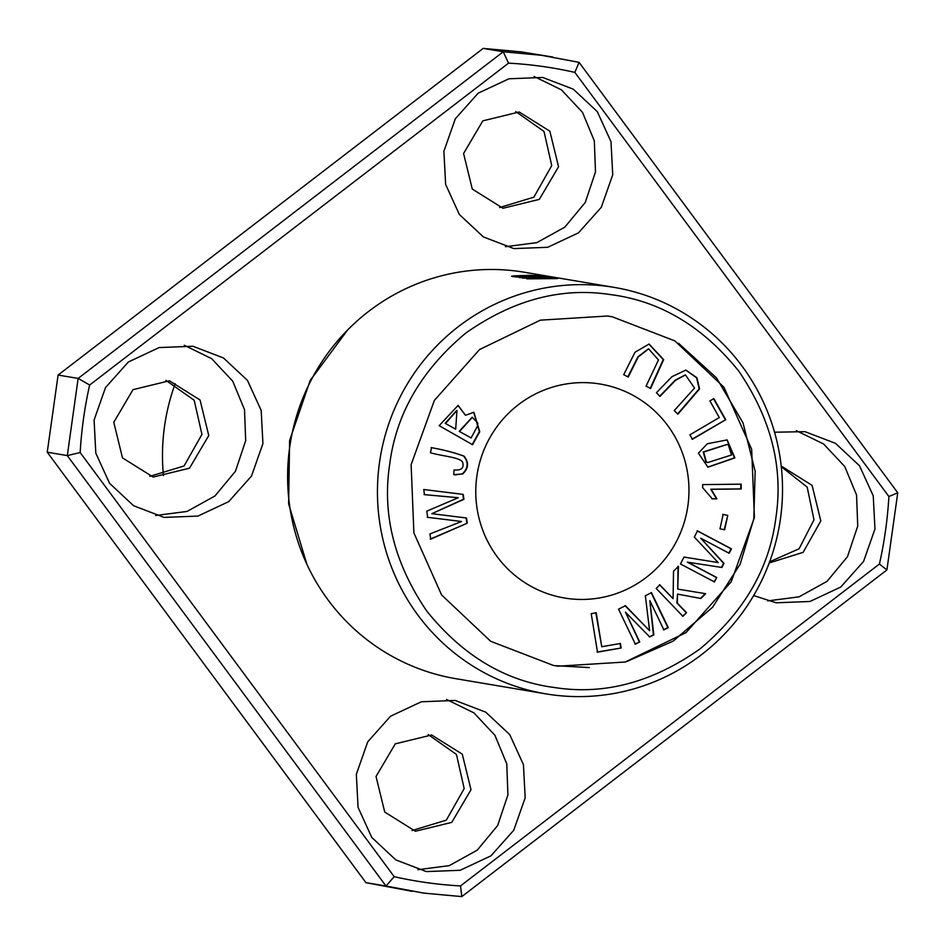 <?xml version="1.0" encoding="UTF-8"?>
<svg xmlns="http://www.w3.org/2000/svg" width="945" height="945" viewBox="0 0 945 945"><rect width="100%" height="100%" fill="white"/><g stroke="black" fill="none" stroke-linecap="round" stroke-linejoin="round"><path stroke-width="1.42" d="M897.75 492.782L886.906 569.953L879.417 564.035A412.185 404.873 99.6 0 0 888.902 496.538L897.75 492.782L579.061 62.346L574.855 72.387A412.185 404.873 99.6 0 0 508.54 63.138L89.645 385.017A412.185 404.873 99.6 0 0 80.16 452.525L67.296 455.596L78.14 378.425L89.645 385.017M461.81 896.604L423.655 893.096L385.997 886.032L394.207 876.676A412.185 404.873 99.6 0 0 460.522 885.926L461.81 896.604L886.906 569.953M412.174 891.336L365.939 882.654L385.997 886.032L67.296 455.596L47.25 452.218L58.094 375.047L78.14 378.425L503.236 51.774L541.402 55.282L579.061 62.346M551.301 694.705A206.093 202.443 99.6 0 0 780.062 521.451A206.093 202.443 99.6 0 0 614.25 287.398A206.093 202.443 99.6 0 0 608.663 286.548A206.093 202.443 99.6 0 0 379.902 459.802A206.093 202.443 99.6 0 0 545.714 693.843A206.093 202.443 99.6 0 0 551.301 694.705M543.777 276.519A206.093 202.443 99.6 0 0 542.052 276.058M614.25 287.398L524.416 272.254A206.093 202.443 99.6 0 0 518.829 271.392A206.093 202.443 99.6 0 0 290.068 444.658A206.093 202.443 99.6 0 0 455.868 678.699L545.714 693.843M546.517 276.72L544.226 276.342C545.123 276.07 527.097 274.912 526.022 275.503C512.391 275.763 508.457 276.176 514.234 276.731A206.093 202.443 -80.4 0 1 546.517 276.72M511.611 276.212L514.234 276.731M557.562 278.586L526.956 277.924L553.073 277.83L519.148 277.558L548.998 277.582L522.526 278.125L552.707 278.208L526.885 278.858L557.562 278.586M548.821 277.287C555.27 277.31 526.861 275.243 515.509 276.944L550.25 277.322M545.005 276.85L546.34 277.027M725.725 419.722L713.829 398.613L709.896 400.928L719.275 417.56L689.885 434.818L692.401 439.283L725.725 419.722L692.012 439.212M628.236 377.02L638.3 356.891L648.624 348.847L658.488 359.939L646.061 386.162L650.597 388.489L663.662 359.608L649.073 344.074L635.028 352.213L623.7 374.692L628.236 377.02M698.414 453.175L707.935 467.196L734.879 457.912L727.154 439.921L707.332 443.748L698.414 453.175M567.272 598.445A108.474 106.549 99.6 0 0 687.676 507.252A108.474 106.549 99.6 0 0 600.406 384.072A108.474 106.549 99.6 0 0 477.308 473.315A108.474 106.549 99.6 0 0 564.33 597.984A108.474 106.549 99.6 0 0 567.272 598.445M554.668 665.646L589.326 667.56M626.216 661.76L673.124 641.147L712.601 607.233L740.183 564.118L753.826 518.746L755.161 471.319L743.042 422.958L716.534 377.929L678.616 343.33M472.547 444.705L479.753 431.711L473.906 412.268L465.495 415.268L458.101 405.405L439.153 425.675L472.547 444.705M682.892 616.305L686.543 612.691L677.281 603.028L677.541 594.11L700.871 598.48L705.679 593.708L677.73 589.101L678.463 566.338L673.525 571.241L673.076 598.646L659.834 584.825L656.184 588.44L682.892 616.305M724.626 529.814L727.768 515.415L723.138 514.399L719.995 528.798L724.626 529.814M467.255 523.199L466.523 517.99L431.818 513.69L463.912 499.314L463.227 494.389L423.75 489.522L424.47 494.648L458.266 497.72L426.786 511.162L427.636 517.328L461.585 521.498L429.963 533.925L430.696 539.158L467.255 523.199L430.294 539.087M453.718 474.638L462.707 473.953C468.637 468.366 469.086 462.436 464.078 456.163C455.088 452.797 444.244 449.962 431.546 447.67L430.436 452.726C441.469 456.104 461.278 457.38 462.696 462.471C464.16 468.058 461.302 470.551 454.108 469.948L453.718 474.638M597.488 652.133L621.149 648.01L620.404 643.474L601.752 646.723L596.224 612.785L591.216 613.659L597.488 652.133M741.187 484.183L702.655 484.596L702.667 487.691L712.341 498.877L716.901 498.818L711.183 489.297L741.199 488.978L741.187 484.183M714.432 581.919L716.712 577.501L687.783 562.216L721.874 567.472L724 563.338L700.753 538.237L729.186 553.274L731.465 548.844L697.505 530.889L694.327 537.055L718.176 562.57L684.015 557.066L680.459 563.964L714.432 581.919M660.023 396.368L675.604 380.268L685.456 374.941L694.528 388.041L674.257 410.603L677.872 414.217L699.583 388.879L696.902 377.74L685.905 370.074L671.966 376.665L656.409 392.754L660.023 396.368M635.335 644.147L639.741 641.938L625.448 612.147L649.723 636.942L653.834 634.886L649.817 600.571L663.862 629.866L668.269 627.657L651.483 592.657L645.341 595.74L649.605 630.752L625.425 605.71L618.55 609.147L635.335 644.147M525.172 797.804L523.435 764.635L509.698 734.56L485.706 712.152L455.183 700.458L421.364 701.769L390.557 716.204L367.759 741.778L356.336 774.25L358.072 807.42L371.81 837.483L395.801 859.903L426.325 871.585L460.144 870.286L490.951 855.839L513.749 830.265L525.172 797.804M612.726 174.813L610.99 141.644L597.252 111.569L573.261 89.161L542.737 77.466L508.918 78.778L478.111 93.212L455.313 118.786L443.89 151.259L445.627 184.429L459.364 214.491L483.356 236.911L513.879 248.594L547.698 247.295L578.505 232.848L601.303 207.274L612.726 174.813M753.661 595.563L776.128 602.792L809.948 601.481L840.755 587.046L863.553 561.472L874.976 528.999L873.239 495.83L859.501 465.767L835.51 443.347L804.986 431.664L774.546 432.219M262.923 443.607L261.186 410.437L247.448 380.374L223.457 357.954L192.934 346.26L159.114 347.571L128.307 362.018L105.509 387.592L94.087 420.053L95.823 453.222L109.561 483.297L133.552 505.705L164.076 517.399L197.895 516.088L228.702 501.641L251.5 476.079L262.923 443.607M394.207 876.676L80.16 452.525M879.417 564.035L460.522 885.926M574.855 72.387L888.902 496.538M306.877 564.26L288.627 503.85L289.619 440.464L310.149 380.54L347.736 329.852M155.653 515.497L187.027 511.446L214.987 495.96L235.435 471.283L245.676 440.701L244.507 409.646L232.706 381.142L211.633 358.639L184.275 345.268M767.706 600.902L799.08 596.838L827.04 581.352L847.476 556.688L857.729 526.093L856.56 495.038L844.759 466.535L823.686 444.044L796.328 430.672M505.457 246.704L536.831 242.641L564.791 227.166L585.238 202.49L595.492 171.907L594.31 140.84L582.51 112.349L561.436 89.846L534.079 76.474M417.903 869.695L449.277 865.632L477.237 850.157L497.672 825.481L507.926 794.899L506.756 763.832L494.956 735.34L473.882 712.837L446.524 699.465M175.179 383.705A206.093 202.443 99.6 0 0 163.438 475.595M113.778 422.297L122.484 457.876L153.149 477.06L189.496 468.2L208.75 435.55L200.045 399.971L169.379 380.788L133.021 389.647L113.778 422.297M769.206 562.948L803.155 552.329L820.803 520.943L812.098 485.376L781.432 466.192M463.582 153.503L472.287 189.071L502.953 208.254L539.3 199.395L558.554 166.745L549.848 131.178L519.183 111.994L482.824 120.854L463.582 153.503M376.027 776.495L384.733 812.062L415.398 831.246L451.745 822.386L471 789.748L462.294 754.169L431.629 734.986L395.27 743.845L376.027 776.495M149.806 476.363L184.086 465.956L201.935 434.405L194.197 400.243L165.895 380.339M769.632 561.803L799.092 548.773L813.988 519.797L807.195 487.112L781.291 466.688M499.61 207.557L533.89 197.162L551.738 165.599L544.001 131.438L515.698 111.545M412.055 830.549L446.323 820.154L464.184 788.591L456.447 754.441L428.144 734.537M58.094 375.047L483.19 48.396L503.236 51.774L508.54 63.138M483.19 48.396L521.345 51.904L552.872 57.054M558.164 666.178L625.236 662.02L686.023 632.607L731.194 581.777L754.417 517.541L751.665 449.3L723.953 387.237L674.872 340.897L612.171 316.752L607.375 316.02L540.316 320.166L479.517 349.579L434.357 400.42L411.122 464.656L413.886 532.885L441.598 594.96L490.679 641.289L553.368 665.434L558.164 666.178M610.387 294.58C561.306 287.02 513.1 299.86 465.779 333.089C421.505 370.062 396.156 413.745 389.706 464.16C382.004 514.399 394.348 563.35 426.727 611.013C462.814 655.818 505.622 681.357 555.152 687.617C604.245 695.166 652.452 682.325 699.761 649.109C744.034 612.136 769.395 568.441 775.845 518.037C783.547 467.799 771.203 418.848 738.825 371.184C702.737 326.379 659.929 300.841 610.387 294.58M471.106 437.96L459.223 431.345L471.106 437.96L477.367 426.313L477.886 423.195L472.323 417.312L459.624 431.416M455.691 429.172L445.189 423.348L455.691 429.172L456.978 410.413L445.591 423.407M473.705 412.244L479.363 431.652L472.146 444.646M465.495 415.268L457.888 405.381M456.778 410.39L445.189 423.348M472.122 417.277L459.223 431.345M686.543 612.691L682.491 616.234M659.433 584.754L673.076 598.646M678.061 566.279L677.73 589.101M705.277 593.637L700.469 598.409M677.541 594.11L676.88 602.957L686.141 612.62M727.768 515.415L724.224 529.743M722.736 514.328L727.366 515.344M466.121 517.919L466.854 523.128M461.585 521.498L427.246 517.258M458.266 497.72L424.069 494.589M462.826 494.318L463.511 499.255L431.818 513.69M431.144 447.599C443.843 449.903 454.687 452.726 463.676 456.092C468.685 462.365 468.236 468.295 462.318 473.882L454.994 474.91M517.293 276.318C508.67 275.964 529.058 275.172 527.097 275.952A206.093 202.443 99.6 0 0 517.293 276.318L515.557 275.964M530.913 275.94L541.957 276.318A206.093 202.443 99.6 0 0 530.913 275.94L529.094 275.586M621.149 648.01L597.086 652.062M595.822 612.726L601.752 646.723M620.003 643.403L620.747 647.939M740.785 484.123L740.797 488.908L710.782 489.226L716.499 498.759L711.939 498.806M716.712 577.501L714.03 581.86M718.176 562.57L715.188 562.051M697.103 530.818L731.064 548.785L728.796 553.203M700.753 538.237L723.598 563.279L721.472 567.402L687.381 562.145L716.31 577.43M685.255 374.905L675.202 380.197L659.622 396.298M685.704 370.038L696.595 377.787L699.182 388.844L677.636 413.981M639.741 641.938L634.934 644.077M649.605 630.752L625.023 605.639M651.093 592.598L667.867 627.586L663.461 629.795M649.817 600.571L653.432 634.816L649.321 636.871M625.448 612.147L639.34 641.879M706.387 462.176L703.659 452.017L727.083 444.516L728.276 444.823L731.513 455.006L707.781 462.53L705.986 462.105L707.581 462.495M726.953 439.886L734.478 457.841L707.734 467.161M726.882 444.481L703.257 451.946L705.986 462.105M648.424 348.811L637.899 356.832L627.834 376.949M648.872 344.039L663.248 359.596L650.255 388.312M713.428 398.542L725.323 419.651M365.939 882.654L47.25 452.218"/></g></svg>
